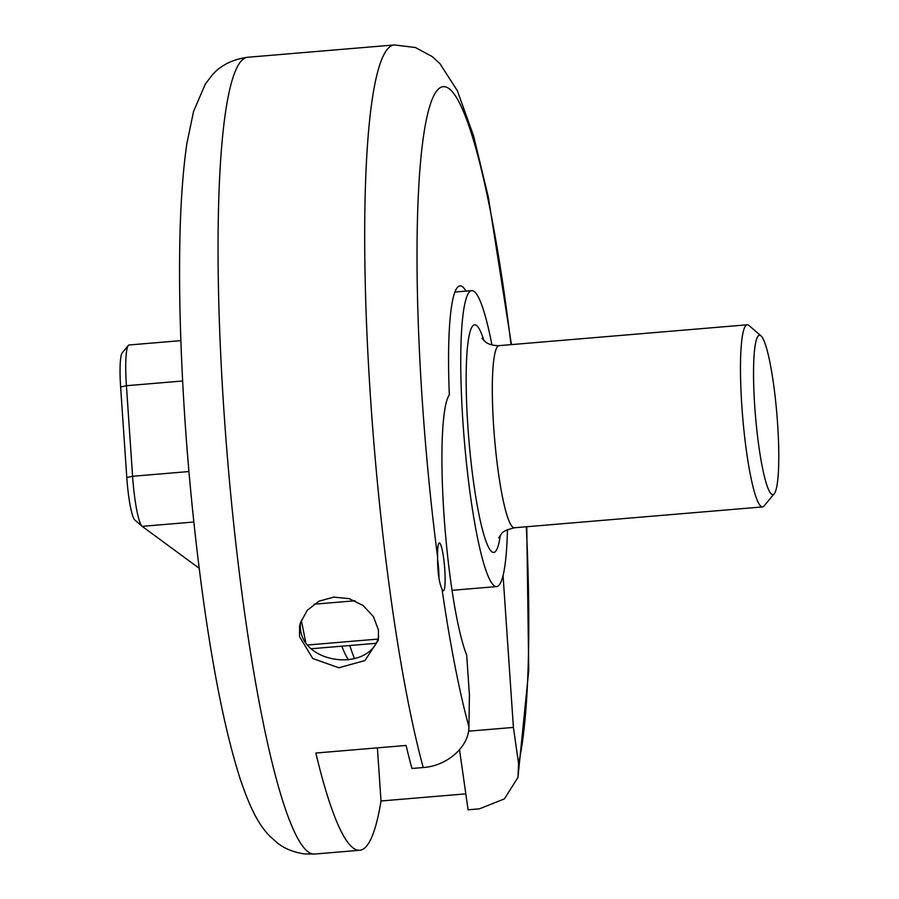 <?xml version="1.0" encoding="UTF-8"?>
<svg xmlns="http://www.w3.org/2000/svg" width="899" height="899" viewBox="0 0 899 899"><rect width="100%" height="100%" fill="white"/><g stroke="black" fill="none" stroke-linecap="round" stroke-linejoin="round"><path stroke-width="1.35" d="M180.834 340.642L129.108 344.98A45.692 6.136 85.2 0 0 128.31 345.474A45.692 6.136 85.2 0 0 126.411 385.716L132.591 476.279A45.692 6.136 85.2 0 0 142.064 526.252A45.692 6.136 85.2 0 0 142.188 526.353L199.173 568.28M134.962 520.128A38.837 5.214 -94.8 0 1 134.85 520.049A38.837 5.214 -94.8 0 1 126.793 477.571L120.623 387.008A38.837 5.214 -94.8 0 1 122.242 352.801L128.31 345.474M203.702 602.285L201.87 589.014M466.03 291.107A154.201 20.699 85.2 0 0 459.985 285.882A154.201 20.699 85.2 0 0 449.331 394.796A137.075 18.407 85.2 0 0 443.904 513.621A137.075 18.407 85.2 0 0 466.705 655.18L469.424 695.039L468.918 726.92C469.154 746.552 447.32 765.959 423.215 767.532L411.933 768.476A399.797 53.67 -94.8 0 1 406.078 745.451L315.841 753.036A399.797 53.67 85.2 0 0 359.735 850.263A399.797 53.67 85.2 0 0 381.019 800.987L465.817 793.862M459.524 749.744L468.087 809.797L479.358 808.853L504.406 798.896L517.959 777.41L518.554 763.453L513.408 727.415L503.058 575.529M299.502 636.627L312.785 658.529L338.878 667.777L364.938 660.551L378.367 640.122L378.457 629.985L373.4 616.602L363.14 605.555L349.228 598.655L333.72 597.105L318.999 601.195L307.312 610.241L300.457 622.726L299.614 626.345L299.502 636.627M378.771 636.436C369.635 674.396 295.681 663.552 300.536 622.445M442.038 589.216A23.992 3.225 85.2 0 0 443.353 590.767A23.992 3.225 85.2 0 0 444.556 566.584A23.992 3.225 85.2 0 0 439.33 542.951A23.992 3.225 85.2 0 0 437.577 556.852C437.498 571.539 438.982 582.327 442.038 589.216A354.105 47.535 85.2 0 0 468.918 726.92M377.389 747.867L381.019 800.987M468.514 731.19L513.408 727.415M301.311 620.243L305.66 642.032M768.488 355.712A79.955 10.732 -94.8 0 1 778.377 437.925A79.955 10.732 -94.8 0 1 774.241 493.731A79.955 10.732 -94.8 0 1 755.463 415.81A79.955 10.732 -94.8 0 1 760.981 335.844A79.955 10.732 -94.8 0 1 768.488 355.712M760.981 335.844L748.957 325.494A91.383 12.271 85.2 0 0 747.238 324.797A91.383 12.271 85.2 0 0 742.664 416.889A91.383 12.271 85.2 0 0 762.532 506.924A91.383 12.271 85.2 0 0 764.116 505.935L774.241 493.731M354.521 658.641A226.166 30.364 -94.8 0 1 349.801 645.516M341.811 646.19A214.749 28.835 85.2 0 0 348.554 659.911M507.463 529.59A148.492 19.935 -94.8 0 1 496.608 586.575A148.492 19.935 -94.8 0 1 464.311 440.274A148.492 19.935 -94.8 0 1 471.75 290.624A148.492 19.935 -94.8 0 1 488.494 328.652A148.492 19.935 -94.8 0 1 491.955 345.002M437.622 559.392A20.699 2.776 -94.8 0 1 438.97 578.675M126.793 477.571L132.591 476.279L188.936 471.548M120.623 387.008L126.411 385.716L182.609 380.996M193.813 522.016L142.188 526.353M202.039 590.25C189.509 496.091 182.16 402.887 179.991 310.672C178.519 241.202 180.789 185.587 186.812 143.818L193.577 111.375L205.309 84.113L211.759 75.606C220.143 65.56 232.122 59.446 247.675 57.266A399.797 53.67 85.2 0 0 224.121 413.697A399.797 53.67 85.2 0 0 246.304 624.625A399.797 53.67 85.2 0 0 314.628 854.05M423.215 767.532A399.797 53.67 -94.8 0 1 370.748 401.246A399.797 53.67 -94.8 0 1 394.245 44.95M518.554 763.453A354.105 47.535 85.2 0 0 526.32 526.769M511.014 344.643A354.105 47.535 85.2 0 0 430.79 103.014A354.105 47.535 85.2 0 0 437.577 556.852M377.816 639.099L307.761 644.988M354.981 600.779L313.965 604.218M762.532 506.924L514.385 527.769A91.383 12.271 -94.8 0 1 494.506 437.734A91.383 12.271 -94.8 0 1 499.08 345.643C488.899 345.71 485.168 341.564 485.471 341.901L481.943 338.316M500.282 535.253A114.229 15.339 -94.8 0 1 478.74 513.374A114.229 15.339 -94.8 0 1 466.345 365.781A114.229 15.339 -94.8 0 1 483.932 340.62M134.85 520.049L142.064 526.252M203.444 600.476L205.073 611.916C215.412 682.835 227.211 738.776 240.471 779.77C250.72 809.673 258.766 824.754 269.801 836.194L277.15 842.756C284.41 848.622 293.557 852.342 304.592 853.926L314.616 854.05L359.735 850.263M247.675 57.266L394.313 44.95L415.338 47.49L432.161 56.547L439.937 63.672L457.355 90.72L473.694 136.266L488.382 197.375L511.452 344.609M517.97 777.41L528.736 670.384L526.758 526.724M311.211 648.752L375.658 643.347M747.238 324.797L499.08 345.643M498.709 537.849L501.53 533.792C502.339 531.781 506.62 529.769 514.385 527.769M471.75 290.624L454.905 292.04M496.608 586.575L452.04 590.317"/></g></svg>
